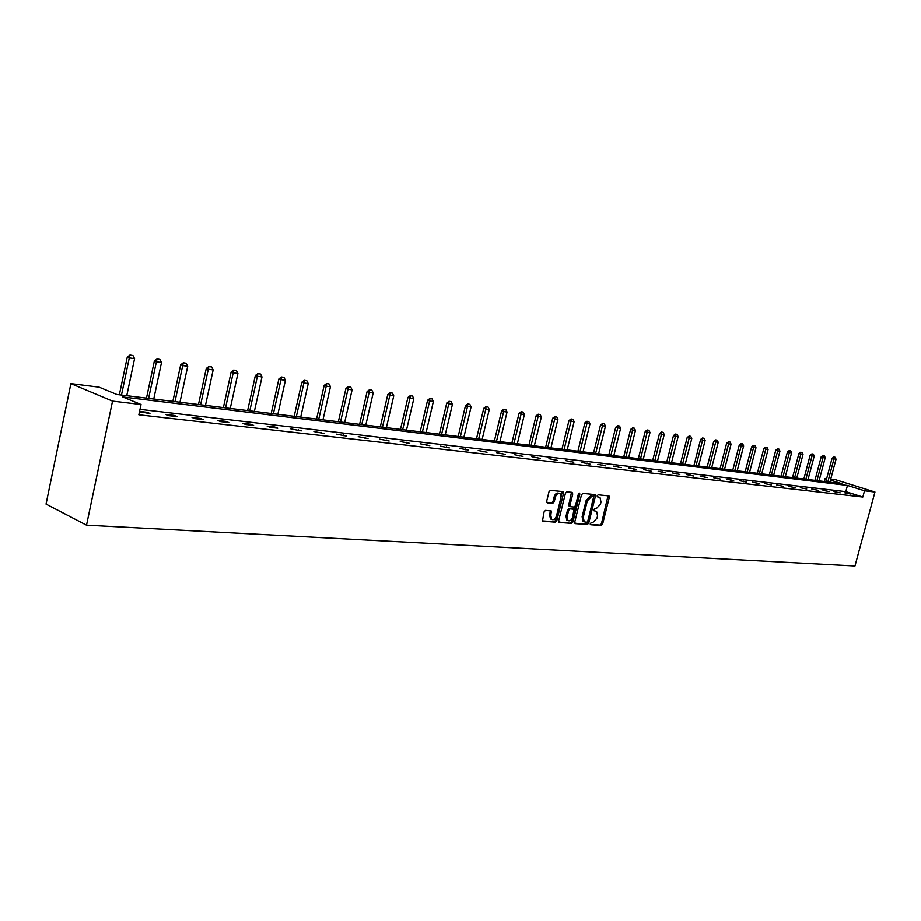 <?xml version="1.0" encoding="UTF-8"?>
<svg xmlns="http://www.w3.org/2000/svg" width="921" height="921" viewBox="0 0 921 921"><rect width="100%" height="100%" fill="white"/><g stroke="black" fill="none" stroke-linecap="round" stroke-linejoin="round"><path stroke-width="1.38" d="M590.269 523.669L590.706 524.763L601.263 525.523L602.622 524.118L609.299 497.398L608.988 495.924L598.155 494.819L597.199 495.809L597.418 496.845L599.997 497.421L600.999 502.129L600.434 504.363L596.06 508.876L594.69 508.76L593.734 509.75L593.941 510.775L596.589 511.374L597.545 516.002L596.981 518.247L592.606 522.771L591.236 522.668L590.269 523.669M545.531 510.407L544.092 511.869L542.469 521.136L555.386 522.207L556.814 520.756L563.606 493.149L563.284 491.653L550.447 490.34L549.008 491.791L546.683 501.254L547.373 502.901L552.75 503.361L554.189 501.91L555.34 497.236C556.503 494.047 558.103 492.873 560.129 493.748L560.97 497.743L556.503 515.933C555.294 519.191 553.671 520.342 551.633 519.409L550.85 515.507L551.299 510.994L545.531 510.407M141.04 404.48L112.546 401.084L86.528 525.189L854.976 566.012L874.95 492.044L864.52 490.801L847.47 485.448L122.792 396.928L141.04 404.48L138.864 414.761L862.827 497.052L864.52 490.801M574.75 522.069L575.406 523.658L587.368 524.521L588.749 523.093L595.461 496.108L595.15 494.635L582.901 493.391L581.496 494.807L574.75 522.069M571.561 523.381L559.323 522.495L558.644 520.895L565.436 493.322L566.852 491.883L572.102 492.378L572.758 494.001L570.018 505.134L570.675 506.746L574.128 507.034L575.533 505.606L578.388 494.059L579.597 493.149L579.827 494.186L572.954 521.942L571.561 523.381L558.736 522.092M830.454 480.117L841.829 483.686L116.794 394.441L99.157 387.142L70.905 383.585L46.05 504.109L86.528 525.189M824.318 481.533L825.135 478.448L826.655 478.644M830.719 479.15L835.738 479.783L874.95 492.044M70.905 383.585L112.546 401.084M826.586 478.908L825.135 478.448M862.827 497.052L845.8 491.664L140.015 409.327M845.8 491.664L847.47 485.448M139.578 411.388L147.072 412.251L149.95 413.46L139.497 411.768M165.527 414.381L174.115 415.371L177.005 416.568L168.416 415.578L165.527 414.381M192.04 417.443L200.375 418.41L203.276 419.596L194.941 418.629L192.04 417.443M217.805 420.425L225.898 421.358L228.811 422.532L220.706 421.599L217.805 420.425M242.833 423.315L250.719 424.224L253.632 425.387L245.757 424.477L242.833 423.315M267.182 426.124L274.849 427.01L277.774 428.161L270.106 427.286L267.182 426.124M290.875 428.864L301.259 430.867L290.875 428.864M313.923 431.523L324.111 433.492L313.923 431.523M336.361 434.125L346.365 436.059L336.361 434.125M358.211 436.646L368.032 438.546L358.211 436.646M379.51 439.11L389.146 440.975L379.51 439.11M400.255 441.504L409.73 443.346L400.255 441.504M420.471 443.841L429.785 445.649L420.471 443.841M440.203 446.121L449.344 447.905L440.203 446.121M459.441 448.343L468.432 450.104L459.441 448.343M478.206 450.507L487.048 452.246L478.206 450.507M496.534 452.625L505.226 454.329L496.534 452.625M514.425 454.686L522.978 456.379L514.425 454.686M531.889 456.712L540.316 458.37L531.889 456.712M548.962 458.681L557.251 460.316L548.962 458.681M565.632 460.604L573.795 462.227L565.632 460.604M581.934 462.492L589.97 464.08L581.934 462.492M597.867 464.334L605.788 465.899L597.867 464.334M613.455 466.13L621.249 467.684L613.455 466.13M628.698 467.891L636.376 469.422L628.698 467.891M643.606 469.618L651.182 471.126L643.606 469.618M658.204 471.299L665.664 472.795L658.204 471.299M672.491 472.957L679.848 474.419L672.491 472.957M686.479 474.568L693.72 476.019L686.479 474.568M700.179 476.145L707.316 477.585L700.179 476.145M713.591 477.7L720.636 479.116L713.591 477.7M726.738 479.219L733.692 480.612L726.738 479.219M739.609 480.704L746.471 482.086L739.609 480.704M752.238 482.167L759.008 483.525L752.238 482.167M764.614 483.594L771.291 484.941L764.614 483.594M776.748 484.999L783.334 486.334L776.748 484.999M788.641 486.369L795.157 487.693L788.641 486.369M800.314 487.716L806.738 489.028L800.314 487.716M811.769 489.039L818.113 490.329L811.769 489.039M822.994 490.34L829.268 491.618L822.994 490.34M834.023 491.607L840.217 492.873L834.023 491.607M844.845 492.862L850.958 494.105L844.845 492.862M743.684 481.176L743.535 481.752M730.894 479.703L730.744 480.278M717.839 478.183L717.678 478.77M704.507 476.652L704.358 477.239M690.9 475.075L690.75 475.673M677.004 473.475L676.854 474.073M662.821 471.828L662.66 472.45M648.326 470.159L648.165 470.781M633.51 468.444L633.36 469.077M618.382 466.694L618.221 467.327M602.91 464.909L602.748 465.554M587.08 463.079L586.919 463.735M570.905 461.214L570.744 461.87M554.35 459.303L554.189 459.97M537.404 457.346L537.242 458.013M520.066 455.342L519.905 456.022M502.313 453.293L502.152 453.972M484.135 451.186L483.962 451.889M465.508 449.034L465.335 449.747M446.42 446.835L446.248 447.548M426.849 444.578L426.676 445.292M406.794 442.253L406.622 442.989M386.21 439.881L386.037 440.618M365.096 437.44L364.923 438.189M343.429 434.942L343.257 435.702M321.176 432.363L321.003 433.135M298.323 429.727L298.151 430.51M274.849 427.01L274.677 427.805M250.719 424.224L250.535 425.03M225.898 421.358L225.726 422.175M200.375 418.41L200.202 419.239M174.115 415.371L173.931 416.211M147.072 412.251L146.888 413.103M593.746 510.487L594.39 510.545M597.222 496.569L597.856 496.626M590.28 524.383L600.124 525.097L601.471 523.681L608.044 495.751M574.831 523.255L586.216 524.084L587.598 522.668L594.206 494.45M586.792 522.345L587.748 521.344L593.642 497.628L593.205 496.511L591.743 496.384L587.322 500.909L583.281 517.188L584.202 521.804L586.792 522.345M592.261 496.166L593.205 496.511M584.167 521.804L583.051 521.367L582.13 516.75L586.159 500.483L590.591 495.959L592.042 496.097M569.155 506.182L570.318 506.608L569.155 506.182L568.856 504.708L571.492 492.321M570.398 522.932L571.803 521.505L578.71 493.403M567.163 516.681L567.946 520.561C569.938 521.436 571.515 520.284 572.689 517.095L573.956 509.301L570.145 508.876L568.741 510.315L567.163 516.681L566.012 516.232L566.795 520.123L567.82 520.515M572.781 508.864L573.599 509.163M566.012 516.232L567.578 509.889L568.994 508.45L572.448 508.737M551.575 519.386L550.47 518.96L549.687 515.058L550.332 510.787M559.093 493.368L558.955 493.311C556.929 492.447 555.34 493.61 554.166 496.81L555.34 497.236M546.798 502.509L551.587 502.924L553.026 501.473L554.166 496.81M542.273 520.895L554.223 521.77L555.651 520.307L562.328 491.457M829.902 482.213L836.038 459.188L833.977 458.9L827.829 481.959M834.127 457.115L835.151 457.265L833.804 457.012L833.977 458.9L832.066 458.324L825.838 481.718M836.038 459.188L835.151 457.265M833.804 457.012L832.066 458.324M819.057 480.877L825.228 457.645L823.132 457.346L816.95 480.624M823.293 455.538L824.341 455.699L822.971 455.446L823.132 457.346L821.21 456.758L814.947 480.371M825.228 457.645L824.341 455.699M822.971 455.446L821.21 456.758M808.016 479.519L814.233 456.068L812.092 455.757L805.875 479.254M812.253 453.938L813.324 454.099L811.942 453.846L812.092 455.757L810.169 455.17L803.86 479.012M814.233 456.068L813.324 454.099M811.942 453.846L810.169 455.17M796.769 478.137L803.02 454.456L800.833 454.145L794.581 477.872M801.017 452.315L802.11 452.476L800.694 452.211L800.833 454.145L798.91 453.558L792.567 477.619M803.02 454.456L802.11 452.476M800.694 452.211L798.91 453.558M785.314 476.733L791.6 452.821L789.378 452.499L783.08 476.456M789.562 450.657L790.678 450.818L789.239 450.553L789.378 452.499L787.432 451.912L781.054 476.203M791.6 452.821L790.678 450.818M789.239 450.553L787.432 451.912M773.628 475.294L779.949 451.152L777.692 450.83L771.361 475.006M777.888 448.964L779.016 449.126L777.566 448.861L777.692 450.83L775.747 450.231L769.323 474.764M779.949 451.152L779.016 449.126M777.566 448.861L775.747 450.231M761.725 473.82L768.091 449.448L765.777 449.126L759.411 473.544M765.984 447.238L767.147 447.41L765.662 447.134L765.777 449.126L763.82 448.515L757.373 473.29M768.091 449.448L767.147 447.41M765.662 447.134L763.82 448.515M749.59 472.335L755.991 447.721L753.631 447.376L747.23 472.036M753.862 445.476L755.036 445.649L753.528 445.384L753.631 447.376L751.674 446.777L745.181 471.782M755.991 447.721L755.036 445.649M753.528 445.384L751.674 446.777M737.214 470.804L743.65 445.948L741.255 445.603L734.808 470.516M741.486 443.692L742.683 443.864L741.152 443.588L741.255 445.603L739.287 444.993L732.748 470.263M743.65 445.948L742.683 443.864M741.152 443.588L739.287 444.993M724.597 469.25L731.067 444.141L728.626 443.795L722.133 468.95M728.868 441.861L730.088 442.034L728.534 441.758L728.626 443.795L726.646 443.174L720.072 468.697M731.067 444.141L730.088 442.034M728.534 441.758L726.646 443.174M711.714 467.672L718.242 442.299L715.744 441.942L709.216 467.361M715.997 439.996L717.24 440.169L715.663 439.893L715.744 441.942L713.752 441.332L707.144 467.108M718.242 442.299L717.24 440.169M715.663 439.893L713.752 441.332M698.578 466.049L705.141 440.422L702.596 440.065L696.023 465.738M702.861 438.085L704.139 438.269L702.527 437.982L702.596 440.065L700.605 439.432L693.95 465.485M705.141 440.422L704.139 438.269M702.527 437.982L700.605 439.432M685.178 464.403L691.775 438.511L689.173 438.143L682.565 464.08M689.461 436.151L690.762 436.335L689.127 436.047L689.173 438.143L687.181 437.51L680.481 463.827M691.775 438.511L690.762 436.335M689.127 436.047L687.181 437.51M671.501 462.722L678.132 436.554L675.484 436.174L668.83 462.388M675.784 434.159L677.108 434.355L675.45 434.056L675.484 436.174L673.481 435.541L666.735 462.135M678.132 436.554L677.108 434.355M675.45 434.056L673.481 435.541M657.525 460.995L664.214 434.562L661.497 434.171L654.808 460.661M661.808 432.145L663.166 432.34L661.474 432.03L661.497 434.171L659.494 433.526L652.713 460.408M664.214 434.562L663.166 432.34M661.474 432.03L659.494 433.526M643.272 459.245L649.996 432.525L647.221 432.122L640.486 458.9M647.544 430.072L648.937 430.28L647.21 429.969L647.221 432.122L645.207 431.477L638.38 458.646M649.996 432.525L648.937 430.28M647.21 429.969L645.207 431.477M628.698 457.449L635.467 430.441L632.635 430.026L625.866 457.104M632.98 427.966L634.396 428.173L632.646 427.851L632.635 430.026L630.62 429.382L623.747 456.839M635.467 430.441L634.396 428.173M632.646 427.851L630.62 429.382M613.823 455.619L620.627 428.311L617.738 427.897L610.922 455.262M618.095 425.801L619.534 426.02L617.761 425.698L617.738 427.897L615.712 427.24L608.804 454.997M620.627 428.311L619.534 426.02M617.761 425.698L615.712 427.24M598.615 453.742L605.465 426.135L602.507 425.709L595.657 453.385M602.887 423.602L604.36 423.821L602.541 423.487L602.507 425.709L600.48 425.053L593.527 453.12M605.465 426.135L604.36 423.821M602.541 423.487L600.48 425.053M583.074 451.831L589.97 423.913L586.942 423.476L580.046 451.463M587.333 421.346L588.853 421.565L586.999 421.242L586.942 423.476L584.904 422.82L577.916 451.198M589.97 423.913L588.853 421.565M586.999 421.242L584.904 422.82M567.186 449.874L574.117 421.645L571.032 421.196L564.089 449.494M571.446 419.043L572.989 419.274L571.101 418.94L571.032 421.196L568.994 420.529L561.96 449.229M574.117 421.645L572.989 419.274M571.101 418.94L568.994 420.529M550.942 447.882L557.919 419.32L554.764 418.871L547.776 447.491M555.19 416.695L556.768 416.914L554.845 416.58L554.764 418.871L552.715 418.192L545.635 447.226M557.919 419.32L556.768 416.914M554.845 416.58L552.715 418.192M534.33 445.833L541.352 416.948L538.117 416.476L531.095 445.43M538.566 414.277L540.178 414.519L538.221 414.174L538.117 416.476L536.068 415.808L528.942 445.177M541.352 416.948L540.178 414.519M538.221 414.174L536.068 415.808M517.326 443.738L524.394 414.508L521.09 414.036L514.022 443.335M521.551 411.814L523.209 412.055L521.205 411.699L521.09 414.036L519.03 413.356L511.869 443.07M524.394 414.508L523.209 412.055M521.205 411.699L519.03 413.356M499.93 441.596L507.045 412.021L503.66 411.537L496.546 441.182M504.144 409.292L505.836 409.534L503.799 409.177L503.66 411.537L501.6 410.858L494.393 440.917M507.045 412.021L505.836 409.534M503.799 409.177L501.6 410.858M482.132 439.409L489.281 409.477L485.816 408.982L478.655 438.983M486.323 406.714L488.049 406.967L485.977 406.598L485.816 408.982L483.755 408.291L476.502 438.718M489.281 409.477L488.049 406.967M485.977 406.598L483.755 408.291M463.896 437.164L471.092 406.875L467.546 406.357L460.339 436.727M468.075 404.066L469.848 404.319L467.73 403.951L467.546 406.357L465.473 405.666L458.186 436.462M471.092 406.875L469.848 404.319M467.73 403.951L465.473 405.666M445.223 434.862L452.464 404.204L448.826 403.674L441.585 434.413M449.379 401.36L451.198 401.625L449.034 401.245L448.826 403.674L446.754 402.972L439.421 434.148M452.464 404.204L451.198 401.625M449.034 401.245L446.754 402.972M426.101 432.513L433.377 401.464L429.647 400.934L422.371 432.053M430.234 398.586L432.099 398.851L429.888 398.471L429.647 400.934L427.586 400.221L420.195 431.788M433.377 401.464L432.099 398.851M429.888 398.471L427.586 400.221M406.495 430.095L413.817 398.655L409.995 398.114L402.673 429.623M410.605 395.742L412.516 396.018L410.259 395.616L409.995 398.114L407.922 397.4L400.497 429.359M413.817 398.655L412.516 396.018M410.259 395.616L407.922 397.4M386.406 427.62L393.762 395.788L389.848 395.224L382.48 427.148M390.481 392.818L392.438 393.106L390.136 392.703L389.848 395.224L387.776 394.51L380.304 426.872M393.762 395.788L392.438 393.106M390.136 392.703L387.776 394.51M365.798 425.088L373.201 392.83L369.183 392.254L361.769 424.593M369.851 389.836L371.854 390.124L369.505 389.71L369.183 392.254L367.111 391.54L359.604 424.328M373.201 392.83L371.854 390.124M369.505 389.71L367.111 391.54M344.661 422.486L352.11 389.813L347.988 389.226L340.528 421.979M348.679 386.762L350.74 387.062L348.334 386.647L347.988 389.226L345.916 388.489L338.364 421.714M352.11 389.813L350.74 387.062M348.334 386.647L345.916 388.489M322.972 419.815L330.466 386.705L326.241 386.106L318.735 419.297M326.955 383.62L329.073 383.919L326.61 383.493L326.241 386.106L324.169 385.369L316.571 419.032M330.466 386.705L329.073 383.919M326.61 383.493L324.169 385.369M300.718 417.075L308.247 383.527L303.907 382.906L296.366 416.545M304.655 380.385L306.831 380.695L304.31 380.258L303.907 382.906L301.835 382.157L294.202 416.28M308.247 383.527L306.831 380.695M304.31 380.258L301.835 382.157M277.854 414.266L285.429 380.246L280.974 379.613L273.399 413.713M281.757 377.069L283.99 377.391L281.423 376.942L280.974 379.613L278.913 378.865L271.223 413.448M285.429 380.246L283.99 377.391M281.423 376.942L278.913 378.865M254.38 411.376L262.001 376.896L257.42 376.24L249.798 410.812M258.237 373.661L260.528 373.995L257.892 373.535L257.42 376.24L255.359 375.48L247.634 410.547M262.001 376.896L260.528 373.995M257.892 373.535L255.359 375.48M230.262 408.406L237.917 373.442L233.209 372.763L225.553 407.83M234.072 370.161L236.421 370.495L233.727 370.035L233.209 372.763L231.148 372.003L223.389 407.566M237.917 373.442L236.421 370.495M233.727 370.035L231.148 372.003M205.475 405.355L213.165 369.885L208.319 369.194L200.617 404.756M209.217 366.558L211.646 366.903L208.883 366.431L208.319 369.194L206.269 368.435L198.476 404.492M213.165 369.885L211.646 366.903M208.883 366.431L206.269 368.435M179.975 402.212L187.711 366.236L182.726 365.522L174.99 401.602M183.67 362.851L186.157 363.208L183.325 362.724L182.726 365.522L180.689 364.762L172.849 401.337M187.711 366.236L186.157 363.208M183.325 362.724L180.689 364.762M153.749 398.989L161.52 362.483L156.397 361.746L148.615 398.356M157.376 359.04L159.943 359.409L157.042 358.914L156.397 361.746L154.36 360.974L146.485 398.091M161.52 362.483L159.943 359.409M157.042 358.914L154.36 360.974M126.764 395.662L134.57 358.626L129.297 357.866L121.48 395.017M130.322 355.126L132.958 355.506L129.976 354.988L129.297 357.866L127.271 357.083L119.35 394.752M134.57 358.626L132.958 355.506M129.976 354.988L127.271 357.083M608.136 496.972L609.299 497.398M601.471 523.681L602.622 524.118M600.124 525.097L601.263 525.523M594.298 495.694L595.461 496.108M587.598 522.668L588.749 523.093M586.216 524.084L587.368 524.521M590.591 495.959L591.743 496.384M586.159 500.483L587.322 500.909M582.13 516.75L583.281 517.188M571.596 493.575L572.758 494.001M568.856 504.708L570.018 505.134M578.664 493.771L579.827 494.186M571.803 521.505L572.954 521.942M568.994 508.45L570.145 508.876M567.578 509.889L568.741 510.315M550.436 512.018L551.598 512.456M549.687 515.058L550.85 515.507M553.026 501.473L554.189 501.91M551.587 502.924L552.75 503.361M562.443 492.723L563.606 493.149M555.651 520.307L556.814 520.756M554.223 521.77L555.386 522.207M583.051 521.367L584.202 521.804M566.795 520.123L567.946 520.561M550.47 518.96L551.633 519.409"/></g></svg>
